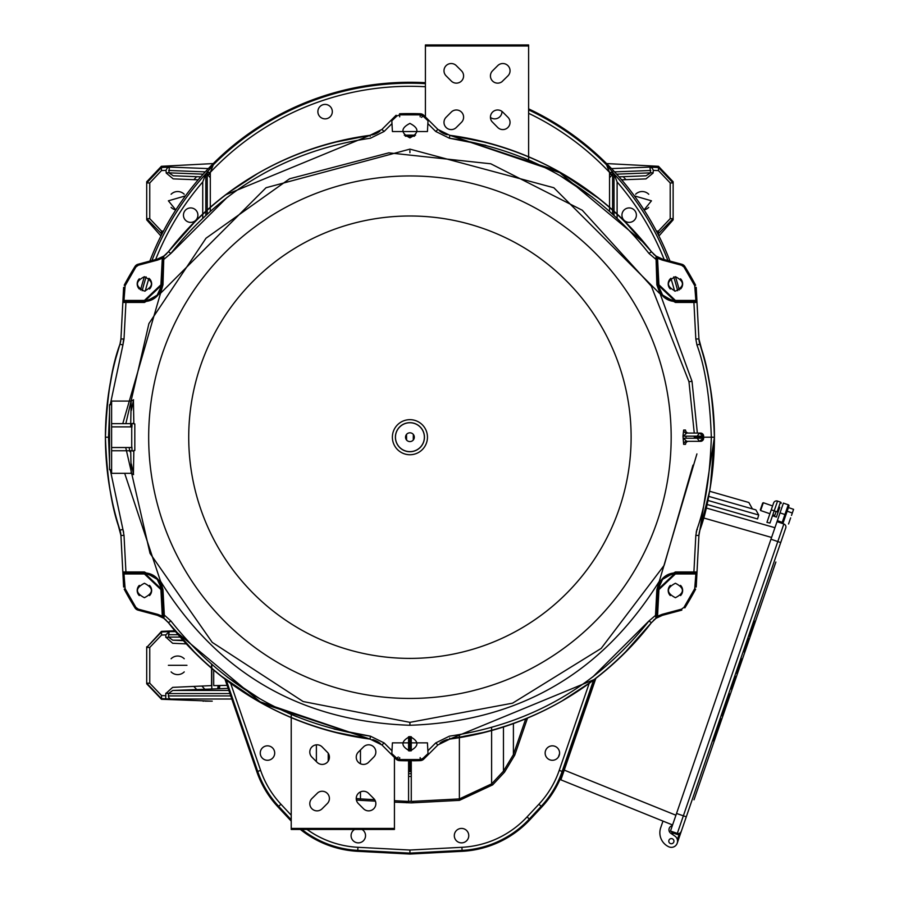 <?xml version="1.0" encoding="UTF-8"?>
<svg xmlns="http://www.w3.org/2000/svg" width="899" height="899" viewBox="0 0 899 899"><rect width="100%" height="100%" fill="white"/><g stroke="black" fill="none" stroke-linecap="round" stroke-linejoin="round"><path stroke-width="1.35" d="M413.27 440.038L413.338 434.453M406.573 440.038L406.505 434.453M408.573 776.455L411.27 776.455M213.265 163.573L161.382 166.293L146.706 181.767L146.706 182.969L146.706 181.767M606.578 163.573L658.461 166.293L658.461 167.529L649.943 167.102L650.573 172.844L646.021 175.799L619.051 176.845L646.021 175.799M657.978 234.133L673.137 218.659L673.137 219.862L659.585 235.257M673.137 219.862L673.137 182.969L658.461 167.529L658.461 170.619L653.315 170.361L652.225 168.091L649.943 167.102L611.489 168.596M658.461 166.293L673.137 181.767L673.137 182.969L670.204 182.969L658.461 170.619M173.271 175.777L200.792 176.845L173.271 175.777L168.866 172.833L169.428 167.09L161.382 167.506L146.706 182.969L146.706 218.671L161.854 234.156M160.258 235.257L146.706 219.862L146.706 218.671L149.751 218.671L161.483 231.043L163.416 231.144M410.079 760.801L409.922 771.645L411.27 771.645L408.573 771.645L409.922 771.645L409.764 760.801M409.764 750.991L409.764 736.551M408.573 773.702L411.27 773.702L408.573 773.702M410.079 736.551L410.079 750.991M408.573 771.645L411.27 771.645L408.573 771.645M208.354 168.596L169.428 167.09L167.169 168.046L166.023 170.361L166.236 173.058L173.204 178.867L198.196 179.834M185.486 195.87L168.383 200.814L175.799 209.917A9.293 9.293 0 0 1 171.102 207.388M621.636 179.834L645.976 178.89L653.09 173.069L653.315 170.361M648.741 207.388A9.293 9.293 0 0 1 644.032 209.917L651.46 200.814L634.357 195.87M168.855 172.72L166.225 172.844L168.855 172.72M196.611 176.676A3.102 3.102 0 0 1 196.544 176.755L193.892 179.665M171.102 194.251A9.293 9.293 0 0 1 184.239 194.251M625.951 179.665L623.299 176.755A3.102 3.102 0 0 1 623.232 176.676M650.584 172.709L653.112 172.822L650.584 172.709M635.604 194.251A9.293 9.293 0 0 1 648.741 194.251M227.087 685.364L213.704 685.611L213.704 670.058M219.48 688.555L219.794 685.499M218.502 688.578L218.895 685.521M218.176 685.532L217.704 688.589M183.362 640.661L172.743 640.189L168.439 637.088L169.226 631.615L161.483 631.963L146.706 647.437L161.483 631.368L174.844 630.761M146.706 646.831L146.706 683.206L161.483 698.669L170.979 699.017A3.102 2.686 -90 0 1 168.439 695.927L168.439 693.545L172.743 690.454L228.132 688.387M212.153 701.153L212.231 701.153A3.102 2.191 -88.9 0 1 212.153 701.153L161.483 699.276L146.706 683.802L146.706 683.206L149.751 683.206L161.573 695.579L165.809 695.77L165.719 698.86M175.563 631.615L169.226 631.615L165.809 634.874L165.809 637.088L172.653 643.279L186.307 643.886M211.568 664.305L211.568 685.611L172.653 687.364L165.809 693.545L165.809 695.77M168.383 665.316L186.958 665.316L168.383 665.316M203.005 701.164L203.938 701.085M193.836 686.409L196.544 689.376A3.102 3.102 0 0 1 196.555 689.387M168.439 693.399L165.809 693.275M204.612 689.027L201.893 686.049M211.793 664.507L211.793 688.701M165.809 637.369L168.439 637.245M184.239 671.89A9.293 9.293 0 0 1 171.102 671.89M171.102 658.753A9.293 9.293 0 0 1 184.239 658.753M609.544 174.653L611.59 172.383M208.253 172.383L210.299 174.653M612.612 174.327L609.544 177.732M210.299 177.732L207.231 174.327M326.944 118.623A7.226 7.226 0 0 1 318.111 113.488A7.226 7.226 0 0 1 323.247 104.655A7.226 7.226 0 0 1 332.079 109.79A7.226 7.226 0 0 1 326.944 118.623M636.391 215.153A7.226 7.226 0 0 0 629.165 207.927A7.226 7.226 0 0 0 621.939 215.153A7.226 7.226 0 0 0 629.165 222.379A7.226 7.226 0 0 0 636.391 215.153A7.226 7.226 0 0 1 622.883 218.715M291.22 821.102A99.958 99.958 0 0 1 289.849 819.663L278.005 806.965A98.924 98.924 0 0 1 256.822 771.702L224.93 679.071M205.815 215.254L205.837 173.822L213.31 164.832L210.299 172.383L207.231 172.383L207.231 213.962M612.612 213.962L612.612 172.383L609.544 172.383L606.533 164.832L614.006 173.833L614.028 215.254M140.547 289.972A278.533 278.533 0 0 1 144.402 276.69C135.12 281.499 135.12 286.32 144.424 291.141C153.729 286.32 153.729 281.499 144.424 276.69M149.852 261.092A278.533 278.533 0 0 1 425.407 82.708M528.623 108.846A278.533 278.533 0 0 1 669.991 261.092M675.419 276.69C666.114 281.499 666.114 286.32 675.419 291.141C684.723 286.32 684.723 281.499 675.419 276.69A278.533 278.533 0 0 1 679.296 289.972M300.581 828.417A99.025 99.025 0 0 0 357.768 850.387L409.922 853.117L409.922 854.05L357.723 851.319A99.958 99.958 0 0 1 299.12 828.417M594.913 679.071L563.021 771.702A98.924 98.924 0 0 1 541.839 806.965L529.994 819.663A99.958 99.958 0 0 1 462.12 851.319L409.922 854.05M151.931 260.541A276.791 276.791 0 0 1 205.837 173.822L202.736 181.969L202.736 218.12M183.452 215.153A7.226 7.226 0 0 0 190.678 222.379A7.226 7.226 0 0 0 197.904 215.153A7.226 7.226 0 0 0 190.678 207.927A7.226 7.226 0 0 0 183.452 215.153M667.912 260.541A276.791 276.791 0 0 0 614.006 173.833L617.107 181.969L617.107 218.12M528.623 113.296A274.51 274.51 0 0 1 609.544 172.383L609.544 211.209M210.299 211.209L210.299 172.383A274.51 274.51 0 0 1 425.407 86.742M317.875 111.633A7.226 7.226 0 0 0 325.09 118.859A7.226 7.226 0 0 0 332.315 111.633A7.226 7.226 0 0 0 325.09 104.408A7.226 7.226 0 0 0 317.875 111.633M490.438 117.432A7.226 7.226 0 0 0 501.968 111.409M405.37 136.221L414.473 136.221M374.658 799.661L360.465 798.919L360.398 800.357L375.411 801.144M394.436 802.144L411.349 802.874L459.445 800.357L459.378 798.919L411.27 801.436L411.27 760.801M274.701 753.059A7.226 7.226 0 0 0 267.475 745.833A7.226 7.226 0 0 0 260.249 753.059A7.226 7.226 0 0 0 267.475 760.284A7.226 7.226 0 0 0 274.701 753.059M365.533 835.643A7.226 7.226 0 0 0 358.308 828.417A7.226 7.226 0 0 0 351.082 835.643A7.226 7.226 0 0 0 358.308 842.869A7.226 7.226 0 0 0 365.533 835.643M559.594 753.059A7.226 7.226 0 0 0 552.368 745.833A7.226 7.226 0 0 0 545.142 753.059A7.226 7.226 0 0 0 552.368 760.284A7.226 7.226 0 0 0 559.594 753.059M468.761 835.643A7.226 7.226 0 0 0 461.535 828.417A7.226 7.226 0 0 0 454.31 835.643A7.226 7.226 0 0 0 461.535 842.869A7.226 7.226 0 0 0 468.761 835.643M459.445 800.357L492.674 784.861L504.519 772.162L514.767 755.093L513.408 754.621L503.462 771.173L491.618 783.883L459.378 798.919L459.378 734.685M513.408 723.583L513.408 754.621L525.735 718.818M411.27 750.845L411.27 736.697M360.465 791.907L360.465 798.919L356.251 798.503M408.573 736.697L408.573 750.845M408.573 760.801L408.573 801.436L394.436 800.694M461.906 847.296L462.075 850.387L409.922 853.117L409.922 850.027L461.906 847.296A95.935 95.935 0 0 0 527.05 816.921L538.894 804.223A94.901 94.901 0 0 0 559.223 770.398L589.193 683.341M404.303 135.187A225.694 225.694 0 0 1 415.54 135.187M696.208 532.275L696.927 529.41L695.826 535.422L698.928 535.422L696.961 572.933L675.419 572.933L663.338 577.754L657.899 589.564L675.419 572.933A17.553 17.553 0 0 0 657.899 589.564L658.933 589.598L675.419 573.955L695.871 573.955L694.713 588.699L683.982 607.342L684.858 607.87A323.606 323.606 0 0 0 695.624 589.171L694.713 588.688M656.596 614.489L648.954 620.962L592.587 677.116M704.086 358.51L698.928 338.968L695.826 338.968L696.927 344.98L695.826 338.968L698.928 338.968L699.883 344.193A20.643 20.643 0 0 1 698.928 338.968L696.219 287.377L695.185 287.433M694.713 285.702L695.624 285.23A323.606 323.606 0 0 0 684.858 266.52A5.158 5.158 0 0 0 681.813 264.261A5.158 5.158 0 0 1 684.858 266.52L683.993 267.059L694.713 285.691L695.871 300.446L675.419 300.446L658.933 284.792L657.899 284.826L663.327 296.625L675.419 301.457L696.961 301.457L693.859 301.457L693.803 300.446M156.516 296.625L161.944 284.826L163.247 259.901L170.889 253.428C222.199 188.621 288.725 150.212 370.433 138.221L384.109 131.468L391.986 123.601L391.829 120.792L392.402 131.546L427.441 131.546L427.857 123.601L435.734 131.468L449.41 138.221C531.129 150.212 597.644 188.621 648.954 253.428L656.596 259.901M420.159 116.803L420.26 113.757A5.158 5.158 0 0 1 423.744 115.263L423.744 115.263A5.158 5.158 0 0 0 420.26 113.757L423.744 115.263L437.925 129.445L449.815 135.311A304.503 304.503 0 0 1 561.92 173.338A304.503 304.503 0 0 0 449.815 135.311L449.41 138.221L485.786 145.323M523.072 157.673L532.096 161.494M559.92 175.597L592.587 197.286M670.317 595.587A7.226 7.226 0 0 1 670.317 585.373M680.532 585.373A7.226 7.226 0 0 1 680.532 595.587M655.989 618.321L651.415 622.692A304.503 304.503 0 0 1 562.358 700.804A304.503 304.503 0 0 0 651.415 622.692L648.954 620.962C597.644 685.78 531.129 724.178 449.41 736.169L435.734 742.922L427.857 750.789L428.014 753.598L427.441 742.855L392.402 742.855L391.986 750.789L384.109 742.922L370.433 736.169C288.725 724.178 222.199 685.78 170.889 620.962L164.315 615.096L162.977 589.564L160.528 581.248C217.963 673.52 301.086 721.526 409.922 725.268C518.723 721.549 601.858 673.542 659.315 581.248L656.866 589.564L655.528 615.096L655.989 618.321L662.439 615.321A20.643 20.643 0 0 0 653.528 620.332A20.643 20.643 0 0 1 662.439 615.321A20.643 20.643 0 0 0 656.405 618.04L653.427 620.422M656.416 617.916L657.899 589.564L675.419 572.933L695.972 572.933A1.034 1.034 0 0 0 697.006 571.955L675.419 571.955L659.315 581.248L696.916 453.916M487.606 731.629L449.815 739.079A304.503 304.503 0 0 0 561.841 701.096A304.503 304.503 0 0 1 449.815 739.079L437.925 744.945L431.498 751.373M623.187 654.551L651.415 622.692L625.771 651.989M591.205 681.858L561.426 701.344M532.399 715.986L525.522 718.908M656.405 618.04A20.643 20.643 0 0 1 662.439 615.321L681.813 610.129L681.543 609.151L681.813 610.129L662.439 615.321L681.813 610.129L662.439 615.321L662.17 614.343L657.54 616.186L656.427 617.523L657.899 589.564M448.062 739.394L440.252 742.945M439.993 743.136A20.643 20.643 0 0 1 447.196 739.596A20.643 20.643 0 0 0 439.993 743.136M413.371 760.779A323.606 323.606 0 0 0 420.26 760.633L420.26 760.633A323.606 323.606 0 0 1 413.371 760.779A323.606 323.606 0 0 0 420.26 760.633L423.744 759.127A5.158 5.158 0 0 1 420.26 760.633A5.158 5.158 0 0 0 423.744 759.127L422.912 758.419L420.215 759.543L420.26 760.633L423.744 759.127L437.925 744.945L435.734 742.922M399.684 757.599L399.583 760.633A5.158 5.158 0 0 1 396.099 759.127L396.099 759.127A5.158 5.158 0 0 0 399.583 760.633L396.099 759.127L381.918 744.945L370.028 739.079A304.503 304.503 0 0 1 257.923 701.063A304.503 304.503 0 0 0 370.028 739.079L370.433 736.169L334.057 729.067M296.771 716.728L287.747 712.907M259.923 698.804L227.256 677.116M135.861 607.342L125.13 588.699L123.972 573.955L144.424 573.955L160.91 589.598L162.303 616.186L157.673 614.343L157.404 615.321A20.643 20.643 0 0 1 166.315 620.332A20.643 20.643 0 0 0 157.404 615.321L138.03 610.129L157.404 615.321L138.03 610.129L138.3 609.151L135.861 607.342L134.985 607.87A5.158 5.158 0 0 0 138.03 610.129A5.158 5.158 0 0 1 134.985 607.87L124.219 589.171A323.606 323.606 0 0 0 134.985 607.87A323.606 323.606 0 0 1 124.219 589.171L125.13 588.699L124.219 589.171A323.606 323.606 0 0 0 134.985 607.87A5.158 5.158 0 0 0 138.03 610.129L157.404 615.321L163.854 618.321L164.315 615.096L163.247 614.489L163.438 618.04L161.944 589.564L156.516 577.765M156.505 577.754L144.424 572.933L122.882 572.933L125.984 572.933L125.927 571.955L122.837 571.955L120.927 535.422L123.624 587.013L124.658 586.957M122.837 571.955L120.915 535.422L124.017 535.422L122.916 529.41L123.635 532.275M122.77 423.654L162.977 284.826L163.854 256.08L168.428 251.709A304.503 304.503 0 0 1 257.485 173.597A304.503 304.503 0 0 0 168.428 251.709L170.889 253.428L227.256 197.286M124.658 287.433L123.624 287.377L122.882 301.457L144.424 301.457L156.505 296.636M123.612 338.957L122.916 344.98L124.017 338.968L120.927 338.968A20.643 20.643 0 0 1 119.96 344.193A304.503 304.503 0 0 0 119.96 530.196A20.643 20.643 0 0 1 120.927 535.422L115.477 514.835M384.109 742.922L381.918 744.945L396.099 759.127L399.583 760.633A323.606 323.606 0 0 0 406.472 760.779A323.606 323.606 0 0 1 399.583 760.633L399.628 759.543L396.931 758.419L396.099 759.127L398.291 756.992M389.795 752.823L381.94 744.968M380.58 743.72L373.04 739.708M372.692 739.607A20.643 20.643 0 0 1 379.951 743.215A20.643 20.643 0 0 0 372.692 739.607M170.889 620.962L168.428 622.692A304.503 304.503 0 0 0 257.563 700.849A304.503 304.503 0 0 1 168.428 622.692L163.854 618.321M257.811 700.995L370.028 739.079L332.113 731.595M294.321 718.908L286.983 715.784M258.283 701.265L219.805 675.07M194.06 651.977L168.607 622.917M166.416 620.434L163.933 618.377M695.826 535.422L693.859 572.933L696.961 572.933L696.219 587.013L698.928 535.422A20.643 20.643 0 0 1 699.883 530.196L698.928 535.422L699.883 530.196A304.503 304.503 0 0 0 699.883 344.193L697.298 344.868M694.275 436.161L694.275 437.195L714.424 437.195L713.323 411.248M711.221 393.121L707.659 373.366M126.04 300.446L125.984 301.457L122.882 301.457L120.927 338.968L123.624 287.377L120.927 338.968L119.96 344.193L120.927 338.968L122.837 302.435L144.424 302.435L160.629 293.198L266.048 187.722L409.944 149.122L553.829 187.745L659.315 293.153L675.419 302.435L697.006 302.435L698.928 338.968L696.219 287.377L698.928 338.968A20.643 20.643 0 0 0 699.883 344.193L696.927 344.98C705.108 366.814 709.918 397.549 711.334 437.195L714.424 437.195L710.345 486.921M709.704 490.618L699.883 530.196A20.643 20.643 0 0 0 698.928 535.422L697.006 571.955A1.034 1.034 0 0 1 695.972 572.933L675.419 572.933M162.18 613.792A23.745 23.745 0 0 1 163.247 614.32L161.944 589.564A17.553 17.553 0 0 0 144.424 572.933L161.944 589.564L144.424 572.933L123.871 572.933L144.424 572.933M139.311 595.587A7.226 7.226 0 0 1 139.311 585.373M149.526 585.373A7.226 7.226 0 0 1 149.526 595.587M112.274 501.451L109.521 487.067M105.43 440.072L105.419 437.195C106.869 397.201 111.712 366.196 119.96 344.193L115.769 358.443M112.161 373.422L108.61 393.166M106.509 411.439L105.419 437.195L108.509 437.195L109.543 412.124M656.461 257.328L656.405 256.35A20.643 20.643 0 0 0 662.439 259.069A20.643 20.643 0 0 1 653.528 254.057A20.643 20.643 0 0 0 662.439 259.069L655.989 256.069L656.866 284.826L692.005 381.277L688.971 381.727L694.253 433.071M653.427 253.968L655.91 256.024M648.954 253.428L651.415 251.709A304.503 304.503 0 0 0 562.28 173.541A304.503 304.503 0 0 1 651.415 251.709L655.989 256.08M562.032 173.406L449.815 135.311L487.73 142.795M525.522 155.482L532.86 158.617M561.56 173.136L600.038 199.331M625.783 222.424L651.236 251.473M681.813 264.261L662.439 259.069L681.813 264.261A5.158 5.158 0 0 1 684.858 266.52L681.813 264.261L681.543 265.239L681.813 264.261M439.263 130.681L446.803 134.681M447.151 134.783A20.643 20.643 0 0 1 439.892 131.187A20.643 20.643 0 0 0 447.151 134.783M430.048 121.567L437.903 129.422M656.427 256.867L657.899 284.826A17.553 17.553 0 0 0 675.419 301.457L657.899 284.826L656.427 256.867L657.54 258.215L662.17 260.047L662.439 259.069M670.317 289.017A7.226 7.226 0 0 1 670.317 278.802M680.532 278.802A7.226 7.226 0 0 1 680.532 289.017M332.237 142.761L370.028 135.311L381.918 129.445L396.099 115.263L396.931 115.971L399.628 114.858L399.583 113.757A323.606 323.606 0 0 1 406.472 113.611A323.606 323.606 0 0 0 399.583 113.757L399.684 116.803M435.734 131.468L437.925 129.445L423.744 115.263L420.26 113.757A323.606 323.606 0 0 0 413.371 113.611A323.606 323.606 0 0 1 420.26 113.757L420.215 114.858L422.912 115.971L423.744 115.263L421.552 117.398M144.424 301.457L161.944 284.826L163.416 256.867L161.944 284.826L144.424 301.457A17.553 17.553 0 0 0 161.944 284.826L163.247 260.069A23.745 23.745 0 0 1 162.18 260.609M139.311 289.017A7.226 7.226 0 0 1 139.311 278.802M149.526 278.802A7.226 7.226 0 0 1 149.526 289.017M163.854 256.08L157.404 259.069A20.643 20.643 0 0 0 166.315 254.069A20.643 20.643 0 0 1 157.404 259.069A20.643 20.643 0 0 0 163.438 256.35L163.247 260.069M166.416 253.968L163.438 256.35L163.247 259.901M196.656 219.839L168.428 251.709L194.072 222.413M228.638 192.532L258.418 173.058M287.444 158.404L294.321 155.482M225.413 194.948L370.028 135.311C287.41 147.481 220.21 186.273 168.428 251.709C220.277 186.228 287.478 147.436 370.028 135.311A304.503 304.503 0 0 0 258.002 173.293A304.503 304.503 0 0 1 370.028 135.311L370.186 136.356M157.404 259.069L138.03 264.261A5.158 5.158 0 0 0 134.985 266.52A323.606 323.606 0 0 0 124.219 285.23L125.13 285.702L124.219 285.23A323.606 323.606 0 0 1 134.985 266.52A323.606 323.606 0 0 0 124.219 285.23L134.985 266.52A5.158 5.158 0 0 1 138.03 264.261A5.158 5.158 0 0 0 134.985 266.52L135.861 267.048L138.3 265.239L138.03 264.261L157.404 259.069L138.03 264.261L157.404 259.069L157.673 260.047L162.303 258.215L160.91 284.792L144.424 300.446L123.972 300.446L125.13 285.691L135.861 267.048M379.85 131.254A20.643 20.643 0 0 1 372.647 134.794A20.643 20.643 0 0 0 379.85 131.254M371.781 135.007L379.592 131.445M384.109 131.468L381.918 129.445L388.346 123.017M110.251 469.716L122.916 529.41L119.96 530.196L120.915 535.422A20.643 20.643 0 0 0 119.96 530.196A304.503 304.503 0 0 1 119.96 344.193A20.643 20.643 0 0 0 120.927 338.968L120.927 338.968M697.354 529.545L696.927 529.41C705.209 507.025 710.008 476.29 711.334 437.195M695.185 586.957L696.219 587.013L697.006 571.955M684.858 607.87A323.606 323.606 0 0 0 695.624 589.171A323.606 323.606 0 0 1 684.858 607.87L695.624 589.171M695.624 285.23A323.606 323.606 0 0 0 684.858 266.52A323.606 323.606 0 0 1 695.624 285.23L684.858 266.52A323.606 323.606 0 0 1 695.624 285.23M157.404 615.321A20.643 20.643 0 0 1 163.438 618.04A20.643 20.643 0 0 0 157.404 615.321L157.404 615.321M594.43 679.442L449.815 739.079C532.433 726.92 599.633 688.117 651.415 622.692C599.566 688.162 532.365 726.965 449.815 739.079L449.657 738.034M196.645 654.551L168.428 622.692C220.21 688.117 287.41 726.92 370.028 739.079L262.092 703.423L174.743 630.626M124.219 589.171A323.606 323.606 0 0 0 134.985 607.87L138.03 610.129L138.3 609.151L157.673 614.343M428.014 753.598L422.912 758.419M419.844 760.644L399.583 760.633A323.606 323.606 0 0 0 406.472 760.779M420.215 759.543L399.628 759.543M391.829 753.598L391.986 750.789L391.829 753.598L396.931 758.419M125.725 447.522L150.032 553.379L212.243 642.38L303.143 701.535L409.922 722.346L512.587 703.164L601.173 648.415L664.159 565.347L692.983 465.12M686.746 433.071L699.456 433.071L697.141 436.161L683.341 436.161L686.746 433.071A3.102 3.09 90 0 1 683.645 430.048L682.982 436.172L683.645 444.342A3.102 3.09 90 0 1 686.746 441.33L683.341 438.229L697.141 438.229L699.456 441.33L686.746 441.33M686.027 436.172L686.027 438.218M685.791 431.273L685.51 430.048A3.102 3.09 -90 0 0 688.6 433.071M688.6 441.33A3.102 3.09 -90 0 0 685.51 444.342L685.791 443.128M125.849 423.654L148.919 323.561L205.995 238.235L289.602 178.766L388.829 152.841L490.775 163.787L582.26 210.231L651.314 286.118L688.971 381.727M133.423 474.38L133.839 450.466L134.816 450.466L134.816 423.923L133.839 423.923L133.423 400.01M129.108 447.522L129.995 451.748M697.366 437.195L697.366 436.161M697.343 433.071L692.005 381.277M699.883 530.196A304.503 304.503 0 0 0 699.883 344.193L699.883 344.193C708.131 366.208 712.974 397.212 714.424 437.195C713.076 476.616 708.232 507.62 699.883 530.196L714.424 437.195M697.006 302.435L696.219 287.377M698.928 535.422L696.219 587.013M110.251 404.685L122.916 344.98L119.96 344.193M109.543 462.277L108.509 437.195L105.419 437.195C106.925 477.549 111.779 508.542 119.96 530.196L119.96 530.196M124.68 473.324L160.528 581.248L144.424 571.955L125.927 571.955L124.017 535.422M623.187 219.85L651.415 251.709C599.633 186.273 532.433 147.481 449.815 135.311L557.751 170.979L645.1 243.764M428.014 120.792L427.857 123.601L428.014 120.792L422.912 115.971M406.472 113.611A323.606 323.606 0 0 0 399.583 113.757L420.26 113.757A323.606 323.606 0 0 0 413.371 113.611M399.628 114.858L420.215 114.858M391.829 120.792L396.931 115.971M134.985 266.52L134.985 266.52A5.158 5.158 0 0 1 138.03 264.261L134.985 266.52A323.606 323.606 0 0 0 124.219 285.23M123.624 287.377L122.837 302.435M123.624 587.013L120.927 535.422M133.805 422.654A3.102 1.157 1.8 0 1 130.715 423.654L131.187 401.066L133.58 399.774L131.321 410.461M111.611 426.879L131.726 426.879L131.726 447.522L111.611 447.522L111.611 450.747L111.611 401.066L131.175 401.066M131.321 463.929L133.58 474.627L131.175 473.324L111.611 473.324L111.611 450.747L130.715 450.747A3.102 1.157 178.2 0 1 133.805 451.748M111.611 447.522L126.579 447.522M127.905 450.747A3.102 1.157 175.8 0 0 126.905 450.747L111.611 450.747M131.187 473.324L130.715 450.747M111.611 469.716L109.543 469.716L109.543 404.685L111.611 404.685M111.611 423.654L130.715 423.654L130.76 426.879M392.402 742.855L427.441 742.855M409.922 736.539C400.617 741.36 400.617 746.181 409.922 750.991C419.226 746.181 419.226 741.36 409.922 736.539M427.441 131.546L392.402 131.546M409.922 123.399C400.617 128.22 400.617 133.03 409.922 137.85C419.226 133.03 419.226 128.22 409.922 123.399M662.17 260.047L681.543 265.239L683.982 267.048M657.899 284.826L675.419 301.457M683.982 607.342L681.543 609.151L662.17 614.343M675.419 583.26C666.114 588.07 666.114 592.891 675.419 597.711C684.723 592.891 684.723 588.07 675.419 583.26M144.424 583.26C135.12 588.07 135.12 592.891 144.424 597.711C153.729 592.891 153.729 588.07 144.424 583.26M700.535 441.33L699.456 441.33L703.625 438.229A3.102 3.09 -90 0 1 700.535 441.33A3.102 3.102 0 0 0 703.636 438.229M703.119 436.161L699.456 433.071L700.535 433.071A3.102 3.09 90 0 1 703.625 436.161L697.141 436.161M697.141 438.229L703.119 438.229M703.625 436.161L703.625 436.161A3.102 3.102 0 0 0 700.535 433.071M395.391 437.195A14.53 14.53 0 0 0 409.922 451.725A14.53 14.53 0 0 0 424.452 437.195A14.53 14.53 0 0 0 409.922 422.676A14.53 14.53 0 0 0 395.391 437.195M163.416 617.523L161.944 589.564L163.416 617.523M132.074 423.575A278.184 278.184 0 0 0 131.906 427.362M131.906 447.028A278.184 278.184 0 0 0 132.074 450.826M395.47 437.195A14.451 14.451 0 0 1 409.922 422.744A14.451 14.451 0 0 1 424.373 437.195A14.451 14.451 0 0 1 409.922 451.646A14.451 14.451 0 0 1 395.47 437.195M409.922 441.589A4.383 4.383 0 0 0 414.304 437.195A4.383 4.383 0 0 0 409.922 432.812A4.383 4.383 0 0 0 405.539 437.195A4.383 4.383 0 0 0 409.922 441.589M559.571 753.654L558.403 757.025M595.846 678.363L564.246 770.106L563.639 769.892M672.564 824.967L560.897 779.849A10.327 10.327 0 0 1 559.987 779.433M706.097 507.969L774.927 527.702M774.432 527.567L773.331 527.241L774.432 527.567M763.959 524.555L764.903 524.825M766.139 525.185L767.566 525.589M670.834 833.339L672.632 834.542A3.102 3.102 0 0 0 673.025 833.002L676.981 834.362A4.124 4.124 0 0 0 679.105 834.508L681.251 831.463L677.217 843.172A6.192 6.192 0 0 1 668.71 846.757A6.192 6.192 0 0 0 676.745 844.228A6.192 6.192 0 0 0 674.823 836.025L670.834 833.339A4.248 4.248 0 0 1 672.328 825.653A4.248 4.248 0 0 0 670.834 833.339M660.698 827.721L662.979 821.102L660.698 827.721A15.485 15.485 0 0 0 668.71 846.757L668.71 846.757M670.519 843.599A2.585 2.585 0 0 0 673.801 842.003A2.585 2.585 0 0 0 672.205 838.722A2.585 2.585 0 0 0 668.923 840.318A2.585 2.585 0 0 0 670.519 843.599M766.937 522.364L769.904 513.734L760.633 510.542L763.33 502.732L772.601 505.935L773.601 503.002L766.937 522.364L769.971 523.061L774.185 510.846L771.252 509.834L773.601 503.002A3.102 3.102 0 0 1 777.545 501.08L780.467 502.091L777.107 511.846L774.185 510.846L777.545 501.08A3.102 3.102 0 0 0 773.601 503.002A3.102 3.102 0 0 1 777.545 501.08M772.499 515.723L776.41 517.071L779.77 507.306L778.792 506.969M780.467 502.091A1.034 1.034 0 0 1 781.107 503.406A1.034 1.034 0 0 0 780.467 502.091M671.62 831.418L677.318 833.384L670.485 831.036L777.354 520.667L777.017 521.645L783.849 523.993L781.894 523.319L783.849 523.993L683.364 815.82L676.531 813.46M777.354 520.667L783.4 503.103L788.277 504.777L784.917 514.543L785.895 514.88L783.209 522.679L777.354 520.667M770.96 539.209L780.725 542.569L785.76 527.927L681.251 831.463A3.102 3.102 0 0 1 677.318 833.384A3.102 3.102 0 0 0 678.914 833.497A3.102 3.102 0 0 1 677.318 833.384L670.721 831.114M670.485 831.036A2.068 2.068 0 0 1 671.767 833.969A2.068 2.068 0 0 0 670.497 831.047M681.251 831.463L686.285 816.82L683.364 815.82L677.318 833.384A3.102 3.102 0 0 0 678.914 833.497A3.102 3.102 0 0 1 677.318 833.384A3.102 3.102 0 0 0 681.251 831.463M785.895 514.88L788.917 506.092L788.412 507.553L793.581 509.34L791.491 515.43L792.322 512.992L787.153 511.216L785.895 514.88M787.153 511.216L788.412 507.553M788.277 504.777A1.034 1.034 0 0 1 788.917 506.092A1.034 1.034 0 0 0 788.277 504.777M785.76 527.927A3.102 3.102 0 0 0 783.849 523.993A3.102 3.102 0 0 1 785.76 527.927A3.102 3.102 0 0 0 783.849 523.993M736.753 673.441L741.787 658.81L736.753 673.441M677.352 839.599L679.105 834.508A4.124 4.124 0 0 1 676.981 834.362M721.122 718.829L716.278 732.921L721.122 718.829M722.133 715.896L729.707 693.904L722.133 715.896M731.37 689.061L735.742 676.374L731.37 689.061M713.536 740.877L720.784 719.807L713.536 740.877M754.722 621.243L749.519 636.357L754.722 621.243M753.463 624.917L749.519 636.357L753.463 624.917M744.147 651.977L748.845 638.312L744.147 651.977M744.484 651L748.845 638.312L744.484 651M706.917 504.44L757.565 518.97L758.711 515.003L707.794 500.406M758.711 515.003L755.879 509.89L708.626 496.349M752.407 508.901L748.867 502.507L709.592 491.247M776.129 511.509L774.792 515.419L772.837 514.745M790.648 517.88L788.547 523.971L790.648 517.88M760.318 509.89L762.667 503.058L760.318 509.89M775.657 562.662L693.994 799.829L775.657 562.662M695.893 794.311L694.455 798.514L695.893 794.311M775.882 562.032L774.432 566.224L775.882 562.032M528.623 159.988L528.623 44.95L528.623 45.984L425.407 45.984L425.407 44.95L425.407 116.926M497.709 65.649A7.226 7.226 0 0 1 507.957 65.672A7.226 7.226 0 0 1 507.879 75.921L501.923 81.753L507.879 75.921A7.226 7.226 0 0 0 507.957 65.672A7.226 7.226 0 0 0 497.709 65.649L492.495 70.864A7.226 7.226 0 0 0 492.202 80.652A7.226 7.226 0 0 0 501.923 81.753M461.535 70.864A7.226 7.226 0 0 1 461.479 81.022A7.226 7.226 0 0 1 451.32 81.079A7.226 7.226 0 0 0 461.479 81.022A7.226 7.226 0 0 0 461.535 70.864L456.321 65.649L461.535 70.864M507.98 117.308A7.226 7.226 0 0 1 507.879 127.523A7.226 7.226 0 0 1 497.664 127.422L491.832 121.466L497.664 127.422A7.226 7.226 0 0 0 507.879 127.523A7.226 7.226 0 0 0 507.98 117.308L502.766 112.094L507.98 117.308M425.407 44.95L528.623 44.95L425.407 44.95M456.321 65.649A7.226 7.226 0 0 0 446.106 65.649A7.226 7.226 0 0 0 446.106 75.864L451.32 81.079M502.766 112.094A7.226 7.226 0 0 0 492.955 111.723A7.226 7.226 0 0 0 491.832 121.466M461.434 122.365A7.226 7.226 0 0 0 461.479 112.094A7.226 7.226 0 0 0 451.208 112.15L446.106 117.263A7.226 7.226 0 0 0 446.106 127.478A7.226 7.226 0 0 0 456.321 127.478L461.434 122.365M291.22 714.413L291.22 829.44L291.22 828.417L394.436 828.417L394.436 829.44L394.436 757.464M322.134 808.752A7.226 7.226 0 0 1 311.886 808.718A7.226 7.226 0 0 1 311.964 798.481L317.92 792.648L311.964 798.481A7.226 7.226 0 0 0 311.886 808.718A7.226 7.226 0 0 0 322.134 808.752L327.348 803.537A7.226 7.226 0 0 0 327.641 793.75A7.226 7.226 0 0 0 317.92 792.648M358.308 803.537A7.226 7.226 0 0 1 358.364 793.368A7.226 7.226 0 0 1 368.523 793.311A7.226 7.226 0 0 0 358.364 793.368A7.226 7.226 0 0 0 358.308 803.537L363.522 808.752L358.308 803.537M311.863 757.082A7.226 7.226 0 0 1 311.964 746.867A7.226 7.226 0 0 1 322.179 746.968L328.011 752.924L322.179 746.968A7.226 7.226 0 0 0 311.964 746.867A7.226 7.226 0 0 0 311.863 757.082L317.077 762.296L311.863 757.082M394.436 829.44L291.22 829.44L394.436 829.44M363.522 808.752A7.226 7.226 0 0 0 373.737 808.752A7.226 7.226 0 0 0 373.737 798.526L368.523 793.311M317.077 762.296A7.226 7.226 0 0 0 326.888 762.678A7.226 7.226 0 0 0 328.011 752.924M358.409 752.025A7.226 7.226 0 0 0 358.364 762.296A7.226 7.226 0 0 0 368.635 762.251L373.737 757.138A7.226 7.226 0 0 0 373.737 746.923A7.226 7.226 0 0 0 363.522 746.923L358.409 752.025M413.113 802.785L413.113 801.335M406.73 802.785L406.73 801.335M411.27 801.29A60.896 60.817 0 0 1 408.573 801.29M409.922 136.176L409.922 135.12M161.382 235.088L161.483 231.043M166.023 170.361L161.483 170.585L161.382 166.293M658.461 234.111L658.461 235.088M614.579 171.878L650.775 170.484M609.747 174.428L612.612 174.316M616.658 174.159L650.573 172.844M168.675 170.462L205.264 171.878M168.866 172.833L203.185 174.159M207.231 174.316L210.096 174.428M408.573 763.386L409.764 763.386M410.079 763.386L411.27 763.386M161.483 170.585L149.751 182.969L149.751 218.671M149.751 182.969L146.706 182.969M656.416 231.122L658.461 231.021L670.204 218.659L670.204 182.969M670.204 218.659L673.137 218.659M658.461 231.021L658.461 234.1M165.809 634.874L161.573 635.054L161.483 631.368M161.483 699.276L161.573 695.579M170.979 699.017L231.796 699.017M168.439 695.927L230.728 695.927M229.908 693.545L168.439 693.545M228.852 690.454L172.743 690.454M178.159 634.716L168.428 634.716M168.439 637.088L180.216 637.088M172.743 640.189L182.935 640.189M161.573 635.054L149.751 647.437L149.751 683.206M149.751 647.437L146.706 647.437M226.256 680.082L257.698 771.398L256.822 771.702M146.144 276.926A276.791 276.791 0 0 0 142.154 290.725M606.533 164.832A277.6 277.6 0 0 0 528.623 109.869M425.407 83.641A277.6 277.6 0 0 0 213.31 164.832M677.689 290.725A276.791 276.791 0 0 0 673.699 276.926M207.231 172.383L207.231 171.552M612.612 171.552L612.612 172.383M230.65 683.341L260.62 770.398L257.698 771.398A97.991 97.991 0 0 0 278.69 806.336L278.005 806.965M260.62 770.398A94.901 94.901 0 0 0 280.949 804.223L278.69 806.336L290.534 819.034L289.849 819.663M305.615 828.417A95.935 95.935 0 0 0 357.937 847.296L357.723 851.319M291.22 818.393L290.534 819.034A99.025 99.025 0 0 0 291.22 819.753M462.12 851.319L462.075 850.387A99.025 99.025 0 0 0 529.309 819.034L541.153 806.336A97.991 97.991 0 0 0 562.145 771.398L593.587 680.082M559.223 770.398L563.021 771.702M538.894 804.223L541.839 806.965M527.05 816.921L529.994 819.663M202.736 181.969A273.701 273.701 0 0 0 155.651 259.541M148.953 278.308A273.701 273.701 0 0 0 145.256 291.074M674.587 291.074A273.701 273.701 0 0 0 670.89 278.308M664.192 259.541A273.701 273.701 0 0 0 617.107 181.969M357.937 847.296L409.922 850.027M280.949 804.223L291.22 815.236M360.398 800.357L356.409 799.986M514.767 755.093L527.511 718.087M504.519 772.162L503.462 771.173L503.462 726.988M491.618 727.493L491.618 783.883L492.674 784.861M328.225 753.238L328.225 761.15M360.465 749.968L360.465 763.757M316.381 744.833L316.381 761.61M695.826 338.968L693.859 301.457M693.803 573.955L693.859 572.933M125.984 301.457L124.017 338.968M409.922 152.695L409.922 150.605M134.985 607.87L134.985 607.87A5.158 5.158 0 0 0 138.03 610.129M125.984 572.933L126.04 573.955M406.258 760.779L420.26 760.633L420.159 757.599M138.03 264.261L138.3 265.239L157.673 260.047M409.922 725.268L409.922 722.346M409.922 698.444A261.249 261.249 0 0 0 671.171 437.195A261.249 261.249 0 0 0 409.922 175.946A261.249 261.249 0 0 0 148.672 437.195A261.249 261.249 0 0 0 409.922 698.444M683.645 444.342L685.51 444.342M685.51 430.048L683.645 430.048M409.922 658.394A221.199 221.199 0 0 0 631.12 437.195A221.199 221.199 0 0 0 409.922 215.996A221.199 221.199 0 0 0 188.723 437.195A221.199 221.199 0 0 0 409.922 658.394M409.922 419.664A17.542 17.542 0 0 1 427.463 437.195A17.542 17.542 0 0 1 409.922 454.737A17.542 17.542 0 0 1 392.38 437.195A17.542 17.542 0 0 1 409.922 419.664M406.55 113.611L413.315 113.611M658.933 284.792L657.54 258.215M657.54 616.186L658.933 589.598M703.535 517.936L771.567 537.445M675.924 815.224L564.246 770.106L560.897 779.849M780.04 512.857L784.917 514.543L782.231 522.341M212.231 701.153L205.096 701.141M225.424 679.453L245.494 693.5M594.419 194.948L574.349 180.901M420.26 760.633L423.744 759.127M413.495 760.779L418.765 760.678M163.438 256.35L166.877 253.496M168.428 622.692L167.506 621.569M651.415 251.709L652.337 252.821"/></g></svg>

